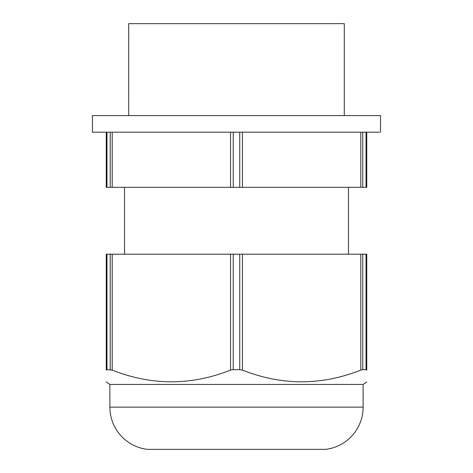 <?xml version="1.0" encoding="UTF-8"?>
<svg xmlns="http://www.w3.org/2000/svg" width="473" height="473" viewBox="0 0 473 473"><rect width="100%" height="100%" fill="white"/><g stroke="black" fill="none" stroke-linecap="round" stroke-linejoin="round"><path stroke-width="0.71" d="M128.721 23.65L128.721 115.583L128.727 23.65L344.279 23.65L344.279 115.583M112.207 132.192L112.207 187.332L230.54 187.332L230.54 132.192L92.466 132.192L92.466 115.583L380.534 115.583L380.534 132.192M379.588 132.192L366.752 132.192L366.752 187.332L242.46 187.332L242.46 132.192L366.752 132.192M230.54 132.192L242.46 132.192M230.54 187.332L242.46 187.332M112.207 187.332L106.248 187.332L106.248 132.192M363.116 407.129L109.884 407.129A42.54 42.54 0 0 0 147.227 449.35L325.773 449.35A42.54 42.54 0 0 0 363.116 407.129L363.116 384.443L366.752 381.894M109.884 407.129L109.884 384.443L363.116 384.443M360.793 370.111L362.779 369.661L366.025 369.661L366.752 370.111L366.752 254.19L106.248 254.19L106.248 370.111C106.248 385.696 106.248 385.696 106.248 370.111L106.975 369.661L112.207 370.111C151.65 385.696 191.098 385.696 230.54 370.111L233.254 369.661L239.746 369.661L242.46 370.111C281.902 385.696 321.35 385.696 360.793 370.111L360.793 254.19M366.752 370.111C366.752 385.696 366.752 385.696 366.752 370.111L366.025 369.661L366.025 254.19M106.975 254.19L106.975 369.661L106.248 370.111M366.025 132.192L366.025 187.332M362.779 132.192L362.779 187.332M360.793 132.192L360.793 187.332M239.746 187.332L239.746 132.192M233.254 187.332L233.254 132.192M110.221 132.192L110.221 187.332M106.975 132.192L106.975 187.332M362.779 369.661L362.779 254.19M242.46 254.19L242.46 370.111M239.746 254.19L239.746 369.661M233.254 254.19L233.254 369.661M230.54 254.19L230.54 370.111M112.207 370.111L112.207 254.19M110.221 369.661L110.221 254.19M348.459 254.19L348.459 187.332M124.541 254.19L124.541 187.332M109.884 384.443L106.248 381.894"/></g></svg>
